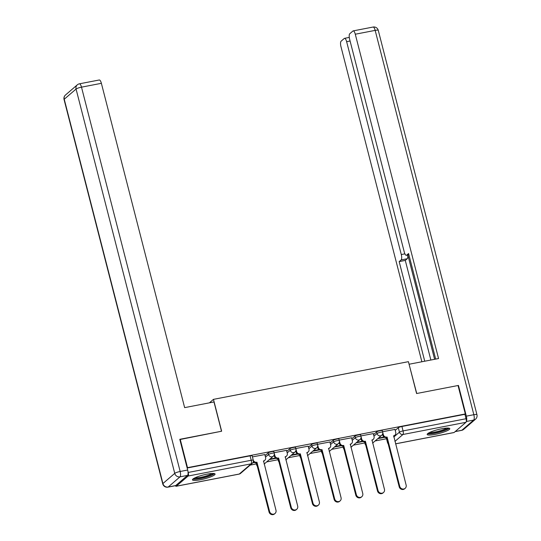 <?xml version="1.0" encoding="UTF-8"?>
<svg xmlns="http://www.w3.org/2000/svg" width="541" height="541" viewBox="0 0 541 541"><rect width="100%" height="100%" fill="white"/><g stroke="black" fill="none" stroke-linecap="round" stroke-linejoin="round"><path stroke-width="0.81" d="M273.834 451.627A2.996 0.521 165.6 0 0 271.771 451.647A2.996 0.521 165.6 0 0 268.153 452.905L268.559 454.481A2.996 0.521 -14.4 0 1 272.177 453.223A2.996 0.521 -14.4 0 1 274.24 453.196L273.834 451.627M295.528 447.427A2.996 0.521 165.6 0 0 293.465 447.454A2.996 0.521 165.6 0 0 289.848 448.712L290.247 450.281A2.996 0.521 -14.4 0 1 293.864 449.03A2.996 0.521 -14.4 0 1 295.934 449.003L295.528 447.427M317.222 443.235A2.996 0.521 165.6 0 0 315.153 443.262A2.996 0.521 165.6 0 0 311.535 444.519L311.941 446.088A2.996 0.521 -14.4 0 1 315.559 444.83A2.996 0.521 -14.4 0 1 317.621 444.81L317.222 443.235M338.909 439.042A2.996 0.521 165.6 0 0 336.847 439.069A2.996 0.521 165.6 0 0 333.229 440.327L333.635 441.896A2.996 0.521 -14.4 0 1 337.253 440.638A2.996 0.521 -14.4 0 1 339.315 440.611L338.909 439.042M360.604 434.849A2.996 0.521 165.6 0 0 358.541 434.876A2.996 0.521 165.6 0 0 354.923 436.127L355.322 437.703A2.996 0.521 -14.4 0 1 358.94 436.445A2.996 0.521 -14.4 0 1 361.009 436.418L360.604 434.849M382.298 430.656A2.996 0.521 165.6 0 0 380.228 430.677A2.996 0.521 165.6 0 0 376.61 431.934L377.016 433.51A2.996 0.521 -14.4 0 1 380.634 432.252A2.996 0.521 -14.4 0 1 382.697 432.225L382.298 430.656M435.221 434.369A11.679 2.022 165.6 0 0 449.794 428.661A11.679 2.022 165.6 0 0 441.74 428.763A11.679 2.022 165.6 0 0 427.167 434.47A11.679 2.022 165.6 0 0 435.221 434.369M200.501 479.752A11.679 2.022 165.6 0 0 215.075 474.044A11.679 2.022 165.6 0 0 207.02 474.146A11.679 2.022 165.6 0 0 192.447 479.853A11.679 2.022 165.6 0 0 200.501 479.752M250.192 465.104L256.366 463.908M266.652 461.919L278.06 459.715M288.346 457.727L299.748 455.522M310.04 453.534L321.442 451.329M331.728 449.341L343.136 447.137M353.422 445.148L364.823 442.937M375.116 440.949L386.517 438.744M180.207 439.231L187.504 467.661L465.328 413.946L458.031 385.517L416.59 393.53L408.414 361.665L213.465 399.359L221.641 431.218L179.849 439.542M175.379 485.71A2.996 0.974 -100.9 0 0 176.129 486.285A2.996 0.974 -100.9 0 0 176.298 486.203L188.126 476.026A2.996 0.974 -100.9 0 0 188.227 472.449L251.213 460.269A2.996 0.521 -14.4 0 1 253.283 460.249L252.147 455.82A2.996 0.521 -14.4 0 0 250.077 455.847L251.213 460.269A2.996 0.974 -100.9 0 1 251.112 463.847L188.126 476.026M187.95 471.38L188.227 472.449M187.145 467.972L187.504 467.661M386.477 437.919L387.613 442.349A2.996 0.521 -14.4 0 0 387.498 442.552L386.355 438.122A2.996 0.521 -14.4 0 1 386.477 437.919L386.619 437.797M395.228 430.393L398.304 427.742L399.441 432.171A2.996 0.521 -14.4 0 1 403.059 430.913L466.051 418.734A2.996 0.974 79.1 0 1 465.95 422.311L454.122 432.489A2.996 0.974 79.1 0 1 453.953 432.57L395.552 443.863M466.051 418.734L464.915 414.305L465.328 413.946M373.283 433.598L360.881 435.924L361.665 438.954A2.996 2.786 49.3 0 0 365.182 441.273L364.641 441.74A2.996 2.786 -130.7 0 1 361.124 439.42L360.854 438.359M351.589 437.791L339.187 440.117M329.902 441.983L317.499 444.317M308.208 446.176L295.805 448.509M286.514 450.369L274.111 452.702L274.902 455.725A2.996 2.786 49.3 0 0 278.419 458.044L277.871 458.511A2.996 2.786 -130.7 0 1 274.355 456.191L274.084 455.137M264.826 454.568L252.424 456.895M256.326 463.082L256.732 464.651A2.996 0.521 -14.4 0 0 256.61 464.861L256.204 463.285A2.996 0.521 165.6 0 1 256.326 463.082L256.468 462.961M265.076 455.556L268.153 452.905M278.02 458.89L278.426 460.459A2.996 0.521 -14.4 0 0 278.304 460.668L277.898 459.093A2.996 0.521 165.6 0 1 278.02 458.89L278.155 458.768M286.771 451.356L289.848 448.712M299.714 454.69L300.113 456.266A2.996 0.521 -14.4 0 0 299.991 456.476L299.592 454.9A2.996 0.521 165.6 0 1 299.714 454.69L299.849 454.575M308.458 447.164L311.535 444.519M321.401 450.497L321.807 452.073A2.996 0.521 -14.4 0 0 321.685 452.276L321.28 450.707A2.996 0.521 165.6 0 1 321.401 450.497L321.543 450.382M330.152 442.971L333.229 440.327M343.095 446.305L343.501 447.88A2.996 0.521 -14.4 0 0 343.379 448.083L342.974 446.514A2.996 0.521 165.6 0 1 343.095 446.305L343.231 446.19M351.846 438.778L354.923 436.127M364.79 442.112L365.189 443.681A2.996 0.521 -14.4 0 0 365.067 443.89L364.668 442.322A2.996 0.521 165.6 0 1 364.79 442.112L364.925 441.99M373.54 434.585L376.61 431.934M209.414 402.842L213.465 399.359M394.977 429.405L382.575 431.732L383.359 434.754A2.996 2.786 49.3 0 0 386.876 437.074L386.335 437.547A2.996 2.786 -130.7 0 1 382.818 435.228L382.548 434.166M252.748 462.825L254.446 462.494M269.33 459.62L276.14 458.301M291.024 455.427L297.834 454.109M312.712 451.235L319.521 449.916M334.406 447.035L341.215 445.723M356.1 442.842L362.91 441.53M377.787 438.65L384.597 437.331M384.056 437.02L378.416 438.109M187.159 468.006L250.077 455.847M464.915 414.305L401.922 426.484A2.996 0.521 165.6 0 0 398.304 427.742M362.362 441.213L356.722 442.301M340.668 445.405L335.035 446.501M318.98 449.605L313.34 450.694M297.286 453.798L291.646 454.886M275.592 457.99L269.959 459.079M253.905 462.183L253.053 462.352M387.085 437.033L399.738 486.325A3.442 3.205 49.3 0 0 405.182 488.32A3.442 3.205 49.3 0 0 406.135 485.088L393.686 435.762A2.996 2.786 49.3 0 0 394.91 435.174L394.362 435.64A2.996 2.786 -130.7 0 1 393.557 436.114M405.182 488.32L404.641 488.787A3.442 3.205 -130.7 0 1 399.197 486.792L386.538 437.507M394.91 435.174A2.996 2.786 49.3 0 0 395.735 432.367L394.957 429.338M365.391 441.233L378.044 490.518A3.442 3.205 49.3 0 0 383.495 492.513A3.442 3.205 49.3 0 0 384.441 489.28L371.998 439.955A2.996 2.786 49.3 0 0 373.216 439.366L372.675 439.833A2.996 2.786 -130.7 0 1 371.87 440.306M383.495 492.513L382.947 492.979A3.442 3.205 -130.7 0 1 377.503 490.985L364.85 441.699M373.216 439.366A2.996 2.786 49.3 0 0 374.041 436.56L373.27 433.53M339.2 440.117L339.978 443.147A2.996 2.786 49.3 0 0 343.494 445.466L342.947 445.933A2.996 2.786 -130.7 0 1 339.43 443.613L339.16 442.552M343.697 445.426L356.357 494.717A3.442 3.205 49.3 0 0 361.801 496.706A3.442 3.205 49.3 0 0 362.754 493.48L350.304 444.147A2.996 2.786 49.3 0 0 351.522 443.559L350.981 444.026A2.996 2.786 -130.7 0 1 350.176 444.499M361.801 496.706L361.26 497.172A3.442 3.205 -130.7 0 1 355.809 495.184L343.156 445.892M351.522 443.559A2.996 2.786 49.3 0 0 352.353 440.753L351.576 437.723M466.295 421.398A4.49 1.461 -100.9 0 0 466.335 416.151L458.45 385.435L416.732 393.503L409.091 364.316M409.212 364.215L438.555 358.541L355.281 34.225A4.49 1.461 -100.9 0 0 353.178 30.891A4.49 1.461 -100.9 0 0 352.928 31.02L349.75 33.752A4.49 1.461 -100.9 0 0 349.601 39.114L404.255 251.991A4.49 1.461 -100.9 0 0 406.365 255.325A4.49 1.461 -100.9 0 0 406.609 255.196L408.895 254.757M435.681 359.096L408.577 253.513L406.609 255.196M350.081 41.001L346.632 41.671A4.49 1.461 -100.9 0 0 344.522 38.337A4.49 1.461 -100.9 0 0 344.279 38.465L341.101 41.197A4.49 1.461 -100.9 0 0 340.945 46.56L421.879 361.767M407.731 255.061A4.49 1.461 79.1 0 1 407.251 258.726L401.138 259.91L399.17 261.601L424.746 361.212M401.138 259.91A4.49 1.461 -100.9 0 0 401.287 254.547L404.905 253.844M346.632 41.671L401.287 254.547M458.45 385.435L458.092 385.747M407.84 255.041L434.606 359.305M407.251 258.726L405.29 260.417L430.866 360.029M405.29 260.417L399.17 261.601M213.986 401.956L184.643 407.63L101.377 83.314L81.495 87.162L180.167 471.482L187.68 470.028L179.788 439.312L221.506 431.245L213.986 401.956M175.697 485.568L187.524 475.397L180.018 476.844L168.19 487.022L175.697 485.568A4.49 1.461 79.1 0 1 175.446 485.696L167.94 487.143A4.49 1.461 -100.9 0 0 168.19 487.022A4.49 4.179 49.3 0 1 162.915 483.539L174.743 473.368L76.065 89.049L64.237 99.219L162.915 483.539A4.49 0.778 165.6 0 0 162.733 483.85A4.49 4.49 0 0 0 167.94 487.143M65.481 95.006A4.49 4.49 0 0 0 64.061 99.53A4.49 0.778 165.6 0 1 64.237 99.219A4.49 4.179 -130.7 0 1 65.481 95.006L77.309 84.836A4.49 4.179 49.3 0 0 76.065 89.049A4.49 0.778 165.6 0 1 81.495 87.162A4.49 1.461 -100.9 0 0 79.385 83.828L99.267 79.987A4.49 1.461 79.1 0 1 101.377 83.314M187.68 470.028A4.49 1.461 79.1 0 1 187.524 475.397M447.975 428.073A10.11 1.745 -14.4 0 1 447.576 428.607A10.11 1.745 -14.4 0 1 437.412 432.415A10.11 1.745 -14.4 0 1 428.472 433.077M429.682 432.442A9.359 1.616 165.6 0 0 438.406 431.278A9.359 1.616 165.6 0 0 446.616 428.093M427.546 433.74A11.604 2.008 165.6 0 0 438.406 432.435A11.604 2.008 165.6 0 0 448.962 428.344A11.604 2.008 165.6 0 0 449.111 428.208M213.262 473.449A10.11 1.745 -14.4 0 1 212.856 473.99A10.11 1.745 -14.4 0 1 202.699 477.791A10.11 1.745 -14.4 0 1 193.759 478.46M194.963 477.825A9.359 1.616 165.6 0 0 203.686 476.655A9.359 1.616 165.6 0 0 211.896 473.476M192.833 479.123A11.604 2.008 165.6 0 0 203.693 477.818A11.604 2.008 165.6 0 0 214.25 473.72A11.604 2.008 165.6 0 0 214.392 473.585M317.506 444.31L318.284 447.339A2.996 2.786 49.3 0 0 321.8 449.659L321.259 450.126A2.996 2.786 -130.7 0 1 317.743 447.806L317.472 446.744M322.01 449.618L334.663 498.91A3.442 3.205 49.3 0 0 340.106 500.898A3.442 3.205 49.3 0 0 341.06 497.673L328.61 448.34A2.996 2.786 49.3 0 0 329.834 447.752L329.286 448.219A2.996 2.786 -130.7 0 1 328.482 448.692M340.106 500.898L339.565 501.365A3.442 3.205 -130.7 0 1 334.122 499.377L321.462 450.085M329.834 447.752A2.996 2.786 49.3 0 0 330.659 444.945L329.882 441.916M295.819 448.503L296.59 451.532A2.996 2.786 49.3 0 0 300.106 453.852L299.565 454.318A2.996 2.786 -130.7 0 1 296.049 451.999L295.778 450.937M300.316 453.811L312.969 503.103A3.442 3.205 49.3 0 0 318.419 505.098A3.442 3.205 49.3 0 0 319.366 501.865L306.923 452.533A2.996 2.786 49.3 0 0 308.14 451.951L307.599 452.418A2.996 2.786 -130.7 0 1 306.794 452.885M318.419 505.098L317.871 505.565A3.442 3.205 -130.7 0 1 312.428 503.57L299.775 454.278M308.14 451.951A2.996 2.786 49.3 0 0 308.965 449.138L308.194 446.115M278.622 458.004L291.281 507.296A3.442 3.205 49.3 0 0 296.725 509.291A3.442 3.205 49.3 0 0 297.678 506.058L285.229 456.726A2.996 2.786 49.3 0 0 286.446 456.144L285.905 456.611A2.996 2.786 -130.7 0 1 285.1 457.084M296.725 509.291L296.184 509.757A3.442 3.205 -130.7 0 1 290.733 507.762L278.081 458.47M286.446 456.144A2.996 2.786 49.3 0 0 287.278 453.331L286.5 450.308M252.431 456.895L253.208 459.918A2.996 2.786 49.3 0 0 256.725 462.237L256.177 462.711A2.996 2.786 -130.7 0 1 253.303 461.629M256.934 462.197L269.587 511.488A3.442 3.205 49.3 0 0 275.031 513.483A3.442 3.205 49.3 0 0 275.984 510.251L263.535 460.925A2.996 2.786 49.3 0 0 264.759 460.337L264.211 460.804A2.996 2.786 -130.7 0 1 263.406 461.277M275.031 513.483L274.49 513.95A3.442 3.205 -130.7 0 1 269.046 511.955L256.387 462.67M264.759 460.337A2.996 2.786 49.3 0 0 265.584 457.53L264.806 454.501M176.298 486.203L239.284 474.024L251.112 463.847A2.996 2.786 49.3 0 0 252.336 463.265A2.996 2.996 0 0 0 253.283 460.249M388.019 443.268A2.996 2.786 -130.7 0 1 387.613 442.349L387.755 442.227M393.794 437.027L399.441 432.171A2.996 2.786 -130.7 0 0 402.957 434.491L394.916 441.409M395.539 443.816L454.122 432.489M465.95 422.311L402.957 434.491A2.996 0.974 -100.9 0 0 403.059 430.913L401.922 426.484M257.137 465.578A2.996 2.786 49.3 0 1 256.732 464.651L256.867 464.536M265.482 457.125L268.559 454.481A2.996 2.786 49.3 0 0 272.069 456.8A2.996 2.786 -130.7 0 0 273.293 456.212A2.996 2.996 0 0 0 274.24 453.196M278.831 461.385A2.996 2.786 49.3 0 1 278.426 460.459L278.561 460.344M287.17 452.932L290.247 450.281A2.996 2.786 49.3 0 0 293.763 452.601A2.996 2.786 -130.7 0 0 294.987 452.019A2.996 2.996 0 0 0 295.934 449.003M300.519 457.192A2.996 2.786 49.3 0 1 300.113 456.266L300.255 456.144M308.864 448.739L311.941 446.088A2.996 2.786 49.3 0 0 315.457 448.408A2.996 2.786 -130.7 0 0 316.674 447.82A2.996 2.996 0 0 0 317.621 444.81M322.213 452.993A2.996 2.786 49.3 0 1 321.807 452.073L321.942 451.951M330.558 444.54L333.635 441.896A2.996 2.786 49.3 0 0 337.151 444.215A2.996 2.786 -130.7 0 0 338.368 443.627A2.996 2.996 0 0 0 339.315 440.611M343.907 448.8A2.996 2.786 49.3 0 1 343.501 447.88L343.636 447.759M352.245 440.347L355.322 437.703A2.996 2.786 49.3 0 0 358.839 440.022A2.996 2.786 -130.7 0 0 360.063 439.434A2.996 2.996 0 0 0 361.009 436.418M365.594 444.607A2.996 2.786 49.3 0 1 365.189 443.681L365.331 443.566M373.939 436.154L377.016 433.51A2.996 2.786 49.3 0 0 380.533 435.83A2.996 2.786 -130.7 0 0 381.75 435.241A2.996 2.996 0 0 0 382.697 432.225M240.508 473.436A2.996 2.786 49.3 0 1 239.284 474.024A2.996 0.974 79.1 0 1 239.122 474.105A2.996 2.996 0 0 0 240.508 473.436L252.336 463.265M386.876 437.074L386.335 437.547M383.359 434.754L382.818 435.228M399.738 486.325L399.197 486.792M365.182 441.273L364.641 441.74M361.665 438.954L361.124 439.42M378.044 490.518L377.503 490.985M343.494 445.466L342.947 445.933M339.978 443.147L339.43 443.613M356.357 494.717L355.809 495.184M455.245 431.522L461.865 430.244L473.686 420.066L466.281 421.5M466.335 416.151L473.842 414.704L375.163 30.384L355.281 34.225M373.06 27.05A4.49 1.461 79.1 0 1 375.163 30.384A4.49 0.778 165.6 0 1 378.267 30.343A4.49 4.49 0 0 0 373.06 27.05L353.178 30.891M473.842 414.704A4.49 1.461 79.1 0 1 473.686 420.066A4.49 4.179 -130.7 0 0 475.519 419.187A4.49 4.49 0 0 0 476.939 414.663A4.49 0.778 165.6 0 0 473.842 414.704M461.865 430.244A4.49 1.461 79.1 0 1 461.615 430.365A4.49 4.49 0 0 0 463.691 429.358A4.49 4.179 49.3 0 1 461.865 430.244M180.167 471.482A4.49 0.778 165.6 0 0 174.743 473.368A4.49 4.179 -130.7 0 0 180.018 476.844A4.49 1.461 -100.9 0 0 180.167 471.482M321.8 449.659L321.259 450.126M318.284 447.339L317.743 447.806M334.663 498.91L334.122 499.377M300.106 453.852L299.565 454.318M296.59 451.532L296.049 451.999M312.969 503.103L312.428 503.57M278.419 458.044L277.871 458.511M274.902 455.725L274.355 456.191M291.281 507.296L290.733 507.762M256.725 462.237L256.177 462.711M269.587 511.488L269.046 511.955M365.067 443.89A2.996 2.996 0 0 0 365.73 445.135M381.75 435.241L372.593 443.12M343.379 448.083A2.996 2.996 0 0 0 344.035 449.328M360.063 439.434L350.899 447.312M321.685 452.276A2.996 2.996 0 0 0 322.348 453.52M338.368 443.627L329.205 451.512M299.991 456.476A2.996 2.996 0 0 0 300.654 457.713M316.674 447.82L307.518 455.705M278.304 460.668A2.996 2.996 0 0 0 278.96 461.906M294.987 452.019L285.824 459.897M256.61 464.861A2.996 2.996 0 0 0 257.273 466.105M273.293 456.212L264.13 464.09M176.129 486.285L239.122 474.105M387.498 442.552A2.996 2.996 0 0 0 388.154 443.796M378.267 30.343L476.939 414.663M455.13 431.623L461.615 430.365M475.519 419.187L463.691 429.358M408.915 254.831L406.365 255.325M344.522 38.337L349.276 37.417M79.385 83.828A4.49 4.49 0 0 0 77.309 84.836M64.061 99.53L162.733 483.85"/></g></svg>
